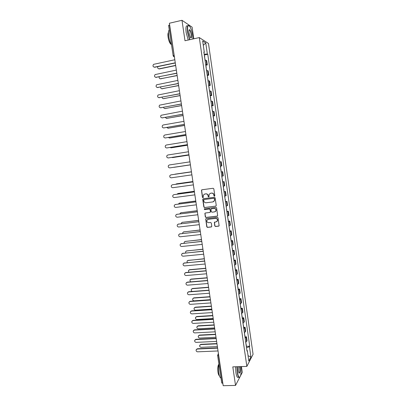 <?xml version="1.0" encoding="UTF-8"?>
<svg xmlns="http://www.w3.org/2000/svg" width="406" height="406" viewBox="0 0 406 406"><rect width="100%" height="100%" fill="white"/><g stroke="black" fill="none" stroke-linecap="round" stroke-linejoin="round"><path stroke-width="0.61" d="M214.454 196.22L214.825 195.707L213.825 188.841L213.109 188.277L201.939 189.775L201.477 190.104L202.421 197.316L202.919 197.712L203.244 197.478L203.345 195.083L204.827 194.012L205.756 193.89C206.974 193.855 207.735 194.454 208.039 195.687L208.166 196.575L208.669 196.966L208.999 196.722L209.085 194.367L210.592 193.256L211.526 193.129C212.754 193.099 213.52 193.698 213.825 194.936L213.952 195.824L214.454 196.22M214.627 196.154L213.952 195.824M214.769 225.929L215.484 226.497L218.626 226.147L219.118 225.761L218.052 217.87L217.337 217.301L206.187 218.611L205.71 218.961L206.771 226.832L207.481 227.396L211.242 226.974L211.765 226.269L211.293 223.046L210.582 222.478L208.714 222.696C207.222 222.544 206.629 221.722 206.938 220.235L208.212 219.281L215.556 218.423C217.027 218.56 217.631 219.362 217.367 220.844L216.053 221.849L214.338 222.361L214.769 225.929L215.652 226.401L218.941 226.01M246.858 366.405L232.805 366.867L235.531 385.421L223.188 385.7L169.398 23.233L181.989 20.3L184.989 40.742L199.305 37.585L246.858 366.405L253.07 354.271L208.486 43.493L199.305 37.585M215.718 206.182L216.246 205.461L215.139 197.854L214.419 197.291L203.259 198.727L202.736 199.447L203.848 207.004L204.558 207.562L215.967 206.096M216.601 207.877L217.662 215.804L217.174 216.18L206.02 217.494L205.314 216.931L204.888 213.343L205.36 212.998L209.866 212.455L210.389 211.739L210.075 209.592L209.364 209.024L204.67 209.603L204.208 208.948L215.88 207.309L216.601 207.877M193.789 38.803L192.099 27.151L181.989 20.3M240.626 375.596L242.291 372.388L241.443 366.582M235.531 385.421L239.692 377.392M222.838 383.34L221.722 382.995L217.606 355.301L218.545 355.59L222.666 383.345M168.673 25.471L169.459 24.913L174.341 56.556M205.669 64.549L206.771 64.676L206.141 60.327L205.04 60.184M206.141 60.327L206.684 60.611L207.309 64.95L205.949 65.224M206.771 64.676L207.309 64.95M207.425 75.445L208.785 75.176L208.161 70.852L206.527 70.492M207.156 74.841L208.785 75.176M208.892 85.636L210.252 85.372L209.633 81.063L208.009 80.769M208.633 85.108L210.252 85.372M210.359 95.796L211.719 95.542L211.1 91.243L209.486 91.015M210.11 95.339L211.719 95.542M211.82 105.925L213.175 105.682L212.561 101.393L210.963 101.231M211.582 105.545L213.175 105.682M213.277 116.03L214.632 115.791L214.018 111.518L212.429 111.422M213.054 115.72L214.632 115.791M214.733 126.109L216.088 125.875L215.474 121.617L213.896 121.582M214.515 125.87L216.088 125.875M216.18 136.152L217.535 135.934L216.921 131.681L215.358 131.711M215.977 135.99L217.535 135.934M217.626 146.175L218.981 145.962L218.367 141.724L216.819 141.816M217.433 146.079L218.981 145.962M218.89 156.193L220.422 155.96L219.813 151.732L218.271 151.89M218.885 156.143L220.422 155.96M220.336 166.201L221.859 165.932L221.25 161.72L219.722 161.938M221.204 171.885L222.686 171.672L221.163 171.956M221.777 176.184L223.29 175.879L222.686 171.672M222.762 181.786L224.112 181.604L222.605 181.944M223.214 186.166L224.716 185.796L224.112 181.604M224.188 191.683L225.538 191.505L224.046 191.911M224.65 196.113L226.142 195.682L225.538 191.505M225.614 201.549L226.964 201.376L225.477 201.843M226.081 206.04L227.563 205.548L226.964 201.376M227.03 211.384L228.38 211.221L226.908 211.749M227.512 215.936L228.979 215.383L228.38 211.221M228.446 221.199L229.796 221.042L228.329 221.63M228.933 225.802L230.395 225.188L229.796 221.042M229.857 230.984L231.207 230.836L229.755 231.486M230.354 235.647L231.801 234.972L231.207 230.836M231.268 240.738L232.613 240.601L231.171 241.311M231.77 245.457L233.206 244.727L232.613 240.601M232.668 250.472L234.013 250.34L232.582 251.111M233.181 255.247L234.607 254.45L234.013 250.34M234.069 260.175L235.414 260.053L233.993 260.88M234.587 265.006L236.003 264.154L235.414 260.053M235.465 269.853L236.81 269.736L235.399 270.624M235.993 274.74L237.398 273.827L236.81 269.736M236.86 279.506L238.2 279.394L236.799 280.343M237.393 284.444L238.789 283.474L238.2 279.394M238.246 289.133L239.591 289.026L238.2 290.036M238.789 294.127L240.174 293.096L239.591 289.026M239.631 298.73L240.971 298.633L239.596 299.699M240.185 303.779L241.555 302.693L240.971 298.633M241.012 308.301L242.352 308.215L240.986 309.336M241.57 313.407L242.935 312.26L242.352 308.215M242.387 317.847L243.727 317.771L242.372 318.949M242.955 323.009L244.31 321.806L243.727 317.771M243.762 327.373L245.102 327.297L243.752 328.535M244.336 332.58L245.681 331.321L245.102 327.297M245.133 336.868L246.472 336.802L245.133 338.091M245.716 342.131L247.046 340.812L246.472 336.802M203.934 52.511L204.304 52.318L202.67 40.976L205.746 42.929L207.344 54.049L204.172 54.171M246.523 347.724L249.441 346.724L249.731 346.191L207.76 54.287L207.344 54.049M249.441 346.724L250.908 356.935L248.817 360.99L247.32 350.586L246.909 350.419M204.304 52.318L203.868 52.069L247.015 351.139L247.32 350.586M189.348 30.125L189.242 29.745M204.472 54.977L207.76 54.287M246.498 346.333L249.731 346.191M205.746 42.929L203.294 45.299M248.061 355.732L250.908 356.935M214.124 195.758L213.998 194.875C213.693 193.637 212.927 193.038 211.704 193.073L211.526 193.129M210.318 193.312L211.704 193.073M204.568 194.063L205.933 193.829C207.151 193.794 207.913 194.393 208.217 195.626L208.344 196.509L208.841 196.905M201.939 189.775L201.599 190.444L202.604 197.255L203.091 197.646M203.228 198.732L202.919 199.382L204.03 206.928L204.741 207.491L215.885 206.111M214.368 198.676L213.866 198.28L204.066 199.539L203.741 199.777L203.837 200.975C204.142 202.198 204.898 202.802 206.116 202.772L212.81 201.929L214.353 200.767L214.541 198.61L213.866 198.28M204.076 199.534L214.038 198.214M213.373 201.767L214.52 200.701L214.505 199.615M214.541 198.61L214.678 199.544M205.279 213.013L205.02 213.627L205.492 216.845L206.202 217.408L217.459 216.068M210.13 212.353L210.567 211.658L210.252 209.511L209.542 208.948L204.67 209.603M204.522 208.709L204.852 209.521M214.566 211.886L215.865 210.897C216.159 209.4 215.561 208.582 214.063 208.451L211.47 208.77L210.942 209.486L211.257 211.633L211.973 212.201L214.566 211.886M215.15 211.699L216.038 210.815C216.327 209.323 215.728 208.506 214.236 208.374L214.063 208.451M211.389 208.785L214.236 208.374M214.698 222.021L214.469 222.61L214.941 225.832M216.723 221.615L217.535 220.752C217.799 219.276 217.195 218.469 215.723 218.337L215.556 218.423M207.776 219.397L215.723 218.337M206.086 218.631L205.842 219.23L206.948 226.731L207.659 227.299L211.551 226.847M204.741 58.124L205.223 60.189M157.761 66.64C157.406 68.02 157.878 68.746 159.182 68.807L175.651 65.386M204.583 57.002L204.624 57.297M204.238 54.627L204.781 57.119M175.676 65.549L159.477 68.913L158.65 68.802M175.296 62.971L154.864 67.244L154.016 67.132M174.813 59.748L153.6 64.341C152.544 65.868 152.864 66.802 154.559 67.132L175.27 62.798M206.228 68.401L206.71 70.492M159.162 76.871C159.01 78.135 159.517 78.774 160.685 78.779L177.148 75.46M206.065 67.284L206.101 67.543M205.72 64.914L206.263 67.381M177.168 75.607L160.203 78.784M207.705 78.647L208.192 80.764M160.609 87.067C160.614 88.198 161.136 88.752 162.182 88.726L178.64 85.504M207.202 75.171L207.74 77.622M178.655 85.636L161.761 88.736M176.823 73.283L155.615 77.343M176.351 70.086L155.087 74.587C154.102 76.11 154.437 77.028 156.102 77.333L176.803 73.131M178.351 83.57L157.213 87.523M177.879 80.398L156.579 84.803C155.655 86.321 156.011 87.219 157.64 87.508L178.33 83.433M192.906 38.996L192.637 35.317C192.058 31.673 191.165 28.806 189.962 26.71C187.917 24.264 187.196 26.116 187.8 32.262L189.846 39.671M189.592 39.727L187.547 32.267C186.948 27.009 187.435 24.796 189.008 25.634M189.034 33.043C188.77 30.922 188.907 29.8 189.45 29.668C190.272 30.08 190.942 31.714 191.454 34.571C191.759 37.631 191.399 38.55 190.368 37.332L189.034 33.043M190.683 37.748C191.302 37.834 191.475 36.779 191.211 34.576C190.84 32.368 190.302 30.866 189.607 30.064L189.064 30.029M171.505 44.964C170.236 42.874 169.312 40.057 168.734 36.504C168.267 33.013 168.439 30.785 169.256 29.826M171.114 44.305L170.764 44.107C169.586 42.929 168.698 40.641 168.104 37.251C167.764 34.728 167.896 33.125 168.495 32.439M188.217 40.032L186.161 32.576C185.562 27.288 186.065 25.086 187.663 25.969M237.18 366.725L237.485 372.393C237.977 375.474 238.637 377.123 239.459 377.336C240.941 376.377 241.397 372.799 240.829 366.603M239.921 377.138L239.286 377.539L238.845 377.311C238.175 376.606 237.642 374.992 237.256 372.48L236.947 366.73M239.748 366.638L239.976 367.775C240.286 371.926 239.926 373.637 238.89 372.901L238.327 370.835L238.297 366.684M238.992 373.063C239.804 372.911 240.058 371.17 239.753 367.856L239.504 366.648M220.986 378.032L220.488 377.808C219.753 377.108 219.189 375.514 218.798 373.028C218.362 369.754 218.408 366.831 218.935 364.248M219.397 375.748L219.189 375.616C218.656 375.114 218.245 373.967 217.966 372.175C217.53 368.029 217.849 365.354 218.92 364.152M238.459 377.321L237.495 377.347C236.82 376.641 236.287 375.032 235.896 372.52L235.592 366.775M209.176 88.868L209.669 91.005M162.09 97.222C162.217 98.222 162.745 98.694 163.679 98.643L180.127 95.522M208.679 85.397L209.212 87.828M180.142 95.633L163.313 98.658M210.648 99.059L211.14 101.221M163.603 107.341C163.821 108.199 164.344 108.6 165.171 108.534L181.609 105.509M210.151 95.598L210.678 98.008M181.624 105.611L164.866 108.554M212.115 109.219L212.612 111.406M165.146 117.43L166.658 118.4L183.086 115.471M211.617 105.768L212.145 108.158M183.096 115.553L166.419 118.42M179.873 93.827L158.807 97.673M179.406 90.68L158.071 94.994C157.208 96.496 157.574 97.384 159.177 97.653L179.853 93.705M181.391 104.053L160.406 107.793M180.929 100.932L159.558 105.154C158.756 106.646 159.137 107.519 160.71 107.773L181.375 103.951M182.903 114.253L161.999 117.882M182.446 111.158L161.05 115.284C160.294 116.761 160.69 117.618 162.233 117.862L182.893 114.167M213.576 119.354L214.079 121.567M166.719 127.479L168.14 128.235L184.557 125.408M213.079 115.913L213.602 118.283M184.568 125.474L167.972 128.255M184.415 124.424L163.588 127.941M183.959 121.353L163.308 124.957L162.537 125.388C161.832 126.85 162.243 127.692 163.755 127.92L184.405 124.353M215.033 129.458L215.535 131.691M168.328 137.497L169.617 138.045L186.029 135.315M214.541 126.027L215.058 128.377M186.039 135.365L169.52 138.06M185.918 134.564L165.176 137.964M185.466 131.519L164.826 135L164.024 135.462C163.369 136.908 163.785 137.735 165.278 137.954L185.912 134.508M216.489 139.532L216.997 141.795M169.982 147.485L171.093 147.83L187.496 145.196M215.992 136.111L216.51 138.441M187.501 145.231L171.063 147.835M187.42 144.678L166.764 147.962M186.973 141.653L166.343 145.013L165.506 145.505C164.897 146.931 165.323 147.754 166.79 147.957L187.415 144.637M217.936 149.581L218.448 151.864M171.718 157.426L172.565 157.589L188.957 155.046M217.443 146.17L217.961 148.479M188.963 155.067L172.651 157.579M188.917 154.762L168.394 157.929M188.47 151.763L167.856 154.996L166.993 155.518C166.419 156.929 166.856 157.736 168.302 157.934L188.912 154.742M219.382 159.599L219.895 161.882M173.646 167.318L190.419 164.877L174.032 167.318M218.89 156.198L219.402 158.487M190.409 164.816L169.804 167.886L190.409 164.811M189.967 161.847L169.363 164.953L168.475 165.501C167.942 166.902 168.383 167.693 169.804 167.886M221.158 171.895L221.001 169.556M175.265 174.128L191.444 171.779L174.58 174.336M220.666 168.505L220.509 166.171M171.078 174.849L191.459 171.89L170.865 174.885L169.952 175.458C169.454 176.838 169.906 177.62 171.307 177.808L191.901 174.854M222.595 181.852L222.432 179.508M192.896 181.568L176.524 183.847L175.712 184.299M222.107 178.473L221.95 176.158M176.58 183.837L192.891 181.543M172.428 184.771L192.941 181.898M192.946 181.924L172.362 184.786L171.433 185.385C170.967 186.75 171.423 187.521 172.804 187.704L193.383 184.872M224.026 191.784L223.868 189.435M194.342 191.322L177.98 193.51L177.001 194.205M223.539 188.409L223.391 186.131M177.94 193.515L194.337 191.282M173.819 194.667L194.423 191.881M194.433 191.916L173.859 194.662L172.905 195.286C172.474 196.631 172.936 197.392 174.296 197.57L194.87 194.86M225.452 201.686L225.294 199.331M195.788 201.051L179.432 203.142L178.351 204.071M224.97 198.321L224.828 196.083M179.32 203.162L195.778 200.995M175.24 204.528L195.9 201.833M195.91 201.889L175.346 204.512L174.382 205.152C173.976 206.487 174.443 207.238 175.788 207.41L196.347 204.822M226.878 211.562L226.715 209.197M197.225 210.75L180.878 212.749L179.746 213.906M226.396 208.207L226.254 206.004M180.7 212.785L197.214 210.684M176.656 214.363L197.377 211.754M197.387 211.825L176.833 214.332L175.854 214.992C175.473 216.312 175.945 217.053 177.275 217.22L197.818 214.754M228.299 221.407L228.136 219.042M198.661 220.422L182.324 222.331L181.345 223.001L181.177 223.706M227.817 218.068L227.685 215.896M182.086 222.386L198.651 220.341M178.077 224.178L198.844 221.656M198.859 221.742L178.315 224.127L177.32 224.807C176.965 226.106 177.442 226.842 178.752 227.01L199.29 224.66M229.715 231.227L229.552 228.852M200.092 230.075L183.766 231.887L182.776 232.572L182.639 233.475M229.238 227.893L229.106 225.761M183.466 231.958L200.077 229.974M179.493 233.963L200.31 231.521M200.325 231.628L179.797 233.892L178.787 234.592C178.452 235.876 178.934 236.602 180.228 236.769L200.757 234.536M231.131 241.022L230.963 238.642M201.523 239.697L185.202 241.418L184.197 242.118L184.131 243.214M230.649 237.698L230.527 235.602M184.847 241.509L201.503 239.581M180.909 243.722L201.767 241.367M201.787 241.484L181.269 243.63L180.249 244.346C179.939 245.62 180.421 246.335 181.705 246.498L202.218 244.387M232.536 250.791L232.374 248.401M202.944 249.289L186.633 250.923L185.623 251.639L185.654 252.923M232.059 247.472L231.943 245.412M186.227 251.035L202.929 249.162M182.324 253.461L203.228 251.182M203.244 251.314L182.741 253.344L181.705 254.075C181.416 255.333 181.908 256.044 183.172 256.206L203.675 254.207M233.617 258.282L233.582 258.028M233.942 260.53L233.775 258.135M204.365 258.861L188.064 260.403L187.039 261.134L187.217 262.601M233.465 257.221L233.354 255.196M187.602 260.54L204.345 258.718M183.74 263.169L204.68 260.967M204.7 261.119L184.207 263.032L183.162 263.773C182.893 265.017 183.385 265.722 184.639 265.884L205.131 264.007M235.023 268.006L234.983 267.727M235.343 270.244L235.175 267.843M205.781 268.407L189.49 269.858L188.455 270.599L188.82 272.248M234.871 266.945L234.759 264.956M188.983 270.015L189.734 269.68L205.761 268.249M185.156 272.847L185.923 272.507L206.126 270.731M206.152 270.893L185.669 272.695L184.618 273.446C184.365 274.679 184.857 275.375 186.1 275.537L206.578 273.776M236.419 277.699L236.378 277.394M236.744 279.932L236.571 277.526M207.197 277.927L190.911 279.287L189.871 280.038L190.51 281.865M236.267 276.643L236.165 274.684M190.363 279.465L191.15 279.095L207.172 277.755M186.572 282.505L187.379 282.124L207.573 280.465M207.598 280.647L187.125 282.327L186.065 283.094C185.831 284.312 186.329 285.002 187.557 285.164L208.024 283.515M237.814 287.362L237.769 287.032M238.134 289.59L237.967 287.179M208.603 287.418L192.327 288.691L191.282 289.453C191.043 290.452 191.424 291.117 192.419 291.447M237.662 286.311L237.561 284.388M191.744 288.889L192.566 288.488L208.577 287.23M187.988 292.132L188.831 291.721L209.014 290.173M209.039 290.366L188.582 291.934L187.511 292.711C187.293 293.919 187.79 294.599 189.008 294.761L209.466 293.228M239.205 297.004L239.154 296.649M239.525 299.222L239.352 296.806M210.009 296.887L193.743 298.07L192.688 298.841C192.485 300.014 192.977 300.673 194.159 300.831L210.425 299.674M239.053 295.954L238.956 294.066M193.119 298.288L193.977 297.852L209.978 296.684M189.399 301.739L190.277 301.288L210.45 299.851M210.481 300.064L190.028 301.516L188.957 302.303C188.749 303.495 189.252 304.175 190.455 304.338L210.902 302.917M240.591 306.616L240.535 306.236M240.91 308.829L240.738 306.408M211.409 306.327L195.154 307.423L194.093 308.205C193.901 309.362 194.393 310.022 195.565 310.179L211.82 309.108M240.443 305.571L240.352 303.718M194.499 307.662L195.387 307.195L211.379 306.114M190.815 311.311L191.718 310.829L211.881 309.509M211.917 309.732L191.475 311.072L190.394 311.869C190.206 313.051 190.708 313.721 191.901 313.884L212.338 312.579M241.976 316.203L241.915 315.797M242.296 318.411L242.118 315.985M212.81 315.746L196.56 316.756L195.494 317.543C195.316 318.69 195.809 319.339 196.971 319.502L213.221 318.517M241.824 315.157L241.737 313.341M195.875 317.01L196.788 316.507L212.774 315.513M192.226 320.862L193.16 320.349L213.312 319.136M213.348 319.375L192.921 320.603L191.835 321.405C191.652 322.577 192.16 323.242 193.342 323.409L213.769 322.217M243.356 325.764L243.29 325.338M243.671 327.967L243.498 325.531M214.201 325.135L197.961 326.059L196.89 326.855C196.727 327.992 197.22 328.637 198.372 328.799L214.612 327.901M243.204 324.724L243.123 322.943M197.25 326.333L198.189 325.8L214.165 324.891M193.637 330.382L194.596 329.839L214.738 328.738M214.774 328.992L194.357 330.108L193.266 330.915C193.099 332.078 193.606 332.737 194.778 332.905L215.195 331.824M244.732 335.3L244.666 334.848M245.046 337.498L244.869 335.057M215.591 334.503L199.361 335.341L198.285 336.138C198.133 337.264 198.625 337.909 199.772 338.071L216.002 337.259M244.579 334.26L244.503 332.514M198.625 335.63L199.585 335.067L215.556 334.245M195.047 339.878L196.027 339.304L216.159 338.31M216.195 338.584L195.793 339.583L194.697 340.401C194.54 341.547 195.047 342.207 196.215 342.375L216.616 341.405M246.102 344.811L246.031 344.329M246.417 346.998L246.239 344.552M216.977 343.846L200.757 344.592L199.676 345.399C199.534 346.516 200.031 347.155 201.168 347.318L217.388 346.597M245.955 343.775L245.879 342.06M199.996 344.902L200.98 344.313L216.936 343.572M196.453 349.348L197.458 348.744L217.575 347.861M217.616 348.145L197.225 349.038L196.123 349.86C195.976 350.997 196.484 351.652 197.646 351.819L218.032 350.962M245.29 331.961L244.706 327.921M243.915 322.41L243.331 318.365M242.534 312.838L241.951 308.778M241.149 303.236L240.565 299.166M239.763 293.609L239.175 289.529M238.373 283.956L237.779 279.861M236.977 274.273L236.383 270.173M235.576 264.57L234.983 260.454M234.176 254.836L233.582 250.71M232.77 245.077L232.171 240.936M231.359 235.287L230.76 231.141M229.943 225.472L229.344 221.316M228.527 215.632L227.923 211.46M227.101 205.766L226.497 201.579M225.675 195.87L225.071 191.673M224.244 185.943L223.64 181.741M222.813 175.996L222.204 171.774M221.371 166.013L220.762 161.786M219.93 156.011L219.321 151.768M218.484 145.972L217.875 141.719M217.037 135.914L216.418 131.645M215.581 125.819L214.967 121.541M214.124 115.7L213.505 111.411M212.663 105.555L212.039 101.251M211.196 95.38L210.572 91.066M209.724 85.174L209.1 80.85M208.248 74.943L207.623 70.603M246.66 341.482L246.082 337.457M174.159 55.312L173.103 55.744L174.387 56.855M218.722 355.585L218.54 354.352M217.646 355.164L218.474 353.915M173.428 56.429L174.392 56.911M173.179 55.815L168.591 25.38M159.477 68.913L159.182 68.807M154.559 67.132L154.864 67.244M160.974 78.871L160.685 78.779M162.471 88.802L162.182 88.726M156.102 77.333L156.406 77.429M157.64 87.508L157.944 87.589M163.963 98.704L163.679 98.643M165.455 108.585L165.171 108.534M166.937 118.43L166.658 118.4M159.177 97.653L159.477 97.719M160.71 107.773L161.004 107.823M162.233 117.862L162.527 117.897M168.419 128.255L168.14 128.235M163.755 127.92L164.049 127.941M169.896 138.05L169.617 138.045M165.278 137.954L165.562 137.959M171.368 147.82L171.093 147.83M166.79 147.957L167.074 147.951M172.834 157.564L172.565 157.589M168.302 157.934L168.581 157.914M175.331 174.118L175.062 174.164M170.865 174.885L171.144 174.839M176.788 183.791L176.524 183.847M172.362 184.786L172.641 184.725M178.239 193.434L177.98 193.51M173.859 194.662L174.133 194.586M179.691 203.056L179.432 203.142M175.346 204.512L175.62 204.421M181.137 212.653L180.878 212.749M176.833 214.332L177.102 214.226M182.578 222.219L182.324 222.331M178.315 224.127L178.584 224.005M184.019 231.76L183.766 231.887M179.797 233.892L180.061 233.76M181.269 243.63L181.533 243.483M182.741 253.344L182.999 253.187M184.207 263.032L184.461 262.86M185.669 272.695L185.923 272.507M187.125 282.327L187.379 282.124M192.921 320.603L193.16 320.349M198.189 325.8L197.961 326.059M194.357 330.108L194.596 329.839M199.585 335.067L199.361 335.341M195.793 339.583L196.027 339.304M200.98 344.313L200.757 344.592M197.225 349.038L197.458 348.744M218.063 354.103L218.423 353.575M189.607 30.064L189.008 30.201M220.488 377.808L220.95 377.793M237.495 377.347L238.845 377.311"/></g></svg>

